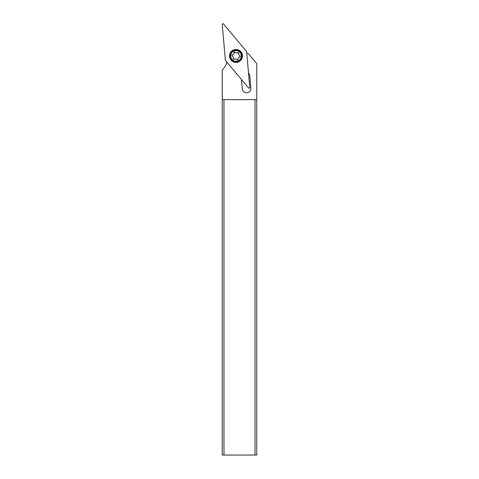 <?xml version="1.0" encoding="UTF-8"?>
<svg xmlns="http://www.w3.org/2000/svg" width="479" height="479" viewBox="0 0 479 479"><rect width="100%" height="100%" fill="white"/><g stroke="black" fill="none" stroke-linecap="round" stroke-linejoin="round"><path stroke-width="0.72" d="M248.535 87.92L225.525 60.498A0.689 0.689 0 0 1 225.369 60.115L222.25 24.453A0.689 0.689 0 0 1 223.465 23.95L246.475 51.373A0.689 0.689 0 0 1 246.631 51.756L249.751 87.418A0.689 0.689 0 0 1 248.535 87.92A0.689 0.689 0 0 0 249.751 87.418L246.631 51.756A0.689 0.689 0 0 0 246.475 51.373L223.465 23.95A0.689 0.689 0 0 0 222.25 24.453L225.369 60.115A0.689 0.689 0 0 0 225.525 60.498L248.535 87.92M238.476 61.911A6.472 6.472 0 0 0 241.979 53.456A6.472 6.472 0 0 0 233.524 49.96A6.472 6.472 0 0 0 230.022 58.408A6.472 6.472 0 0 0 238.476 61.911M241.434 79.454L242.26 88.878A4.311 4.311 0 0 0 246.559 92.812A4.311 4.311 0 0 0 250.852 88.13A4.311 4.311 0 0 1 250.852 88.13L249.769 75.682A4.311 4.311 0 0 0 248.775 73.281L248.487 72.94M246.751 53.115A17.256 17.256 0 0 0 248.553 53.852L256.756 63.623L256.756 99.62L255.026 99.62L255.026 455.05L223.974 455.05L223.974 99.62L222.244 99.62L222.244 69.952A17.256 17.256 0 0 0 226.92 62.156M222.244 99.62L222.244 455.05L223.974 455.05M255.026 455.05L256.756 455.05L256.756 99.62M255.026 99.62L223.974 99.62M241.578 53.624A6.041 6.041 0 0 1 238.314 61.516A6.041 6.041 0 0 1 230.423 58.246A6.041 6.041 0 0 1 233.692 50.355A6.041 6.041 0 0 1 241.578 53.624M240.943 53.888A5.347 5.347 0 0 1 238.045 60.875A5.347 5.347 0 0 1 231.058 57.983A5.347 5.347 0 0 1 233.956 50.996A5.347 5.347 0 0 1 240.943 53.888M238.782 53.486A0.742 0.742 0 0 0 237.65 52.612A1.742 1.742 0 0 1 235.267 52.301A0.742 0.742 0 0 0 233.95 52.852A1.742 1.742 0 0 1 232.489 54.75A0.742 0.742 0 0 0 232.303 56.169A1.742 1.742 0 0 1 233.219 58.384A0.742 0.742 0 0 0 234.357 59.252A1.742 1.742 0 0 1 236.734 59.57A0.742 0.742 0 0 0 238.051 59.019A1.742 1.742 0 0 1 239.512 57.121A0.742 0.742 0 0 0 239.704 55.702A1.742 1.742 0 0 1 238.782 53.486L238.776 52.93L237.65 52.612M235.267 52.301L234.405 52.079L233.95 52.846M232.489 54.75L231.914 55.774L232.303 56.169M233.219 58.384L233.225 58.941L234.357 59.258M236.734 59.57L237.596 59.791L238.051 59.019M239.512 57.121L240.087 56.097L239.704 55.702M235.399 52.445L233.956 53.043"/></g></svg>
